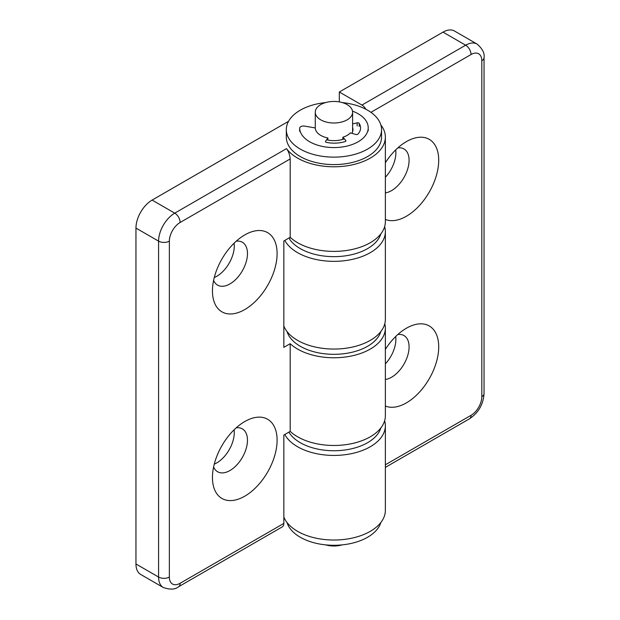 <?xml version="1.0" encoding="UTF-8"?>
<svg xmlns="http://www.w3.org/2000/svg" width="620" height="620" viewBox="0 0 620 620"><rect width="100%" height="100%" fill="white"/><g stroke="black" fill="none" stroke-linecap="round" stroke-linejoin="round"><path stroke-width="0.93" d="M339.318 101.905L339.318 92.008L361.948 105.067A7.618 4.402 60 0 1 365.839 109.228M339.318 92.008L443.021 32.132L465.651 45.198A7.618 4.402 60 0 1 471.037 54.529A15.237 8.796 -60 0 1 481.81 60.744L481.81 396.661A15.237 8.796 -60 0 1 471.037 415.322L385.361 464.783M481.81 60.744A7.618 4.402 180 0 0 484.042 57.637C484.809 53.297 482.492 48.771 477.082 44.066L454.452 31A22.855 13.198 120 0 0 443.021 32.132M384.632 420.763A51.429 29.69 180 0 1 385.361 425.739L385.361 510.338A51.429 29.69 180 0 1 339.768 539.834A51.429 29.69 180 0 1 283.836 517.034M385.361 177.274A24.761 14.299 120 0 0 395.885 152.652A24.761 14.299 120 0 0 395.707 149.877M385.361 363.894A24.761 14.299 120 0 0 395.885 339.272A24.761 14.299 120 0 0 395.707 336.497M385.361 162.734A45.709 26.389 -60 0 1 406.394 141.616A45.709 26.389 -60 0 1 436.705 174.383A45.709 26.389 -60 0 1 385.361 219.418M385.361 349.354A45.709 26.389 -60 0 1 406.394 328.228A45.709 26.389 -60 0 1 436.705 360.995A45.709 26.389 -60 0 1 385.361 406.038M385.361 379.487A24.761 14.299 120 0 0 406.278 359.499A24.761 14.299 120 0 0 403.961 335.56A24.761 14.299 120 0 0 397.831 334.506M385.361 192.874A24.761 14.299 120 0 0 406.278 172.879A24.761 14.299 120 0 0 403.961 148.94A24.761 14.299 120 0 0 397.831 147.893M384.632 226.68A51.429 29.69 180 0 1 385.361 231.655A51.429 29.69 180 0 1 341.62 261.012A51.429 29.69 180 0 1 284.805 240.428M385.361 425.739A51.429 29.69 180 0 1 341.62 455.096A51.429 29.69 180 0 1 284.805 434.512M283.836 326.066A51.429 29.69 0 0 0 339.768 348.866A51.429 29.69 0 0 0 385.361 319.37L385.361 231.655M342.232 544.871A18.662 10.78 180 0 1 325.632 544.871M320.734 119.838A18.662 10.78 180 0 1 315.27 112.22A18.662 10.78 180 0 1 333.932 101.448A18.662 10.78 180 0 1 352.602 112.22A18.662 10.78 180 0 1 341.078 122.179A18.662 10.78 180 0 1 320.734 119.838M352.602 127.449A19.049 10.997 180 0 1 352.981 129.642A19.049 10.997 180 0 1 351.889 133.3M344.348 138.849A19.049 10.997 180 0 1 326.601 139.787M315.131 127.898A19.049 10.997 180 0 1 315.27 127.449M325.632 102.571A47.616 27.489 0 0 0 286.316 129.642A47.616 27.489 0 0 0 333.932 157.131A47.616 27.489 0 0 0 381.548 129.642A47.616 27.489 0 0 0 367.606 110.197A47.616 27.489 0 0 0 342.232 102.571M381.548 129.642L381.548 137.105A47.616 27.489 180 0 1 333.932 164.595A47.616 27.489 180 0 1 286.316 137.105L286.316 129.642M380.851 427.939A47.616 27.489 180 0 1 337.699 450.655A47.616 27.489 180 0 1 288.881 432.156M289.711 237.592L289.711 239.359A47.616 27.489 180 0 0 338.884 256.51A47.616 27.489 180 0 0 380.851 233.856M380.851 522.497A47.616 27.489 180 0 1 333.932 545.29A47.616 27.489 180 0 1 287.013 522.497M380.851 331.522A47.616 27.489 180 0 1 333.932 354.322A47.616 27.489 180 0 1 287.013 331.522M325.593 141.887L325.593 141.221A1.527 0.883 -0 0 0 325.477 141.554A1.527 0.883 -0 0 0 326.484 142.383A22.855 13.198 180 0 0 345.131 141.561A1.527 0.883 -0 0 0 345.929 140.786A1.527 0.883 -0 0 0 345.751 140.376L345.751 141.197M327.887 140.066L327.887 137.966A18.662 10.78 180 0 1 315.27 127.929L304.544 126.108A3.813 2.201 180 0 0 299.662 128.224A3.813 2.201 180 0 0 299.662 128.278A34.286 19.794 -0 0 0 334.374 147.568A34.286 19.794 -0 0 0 368.218 127.774A34.286 19.794 -0 0 0 352.509 111.135M325.593 141.221L327.887 137.966M342.876 139.345L342.876 137.229A18.662 10.78 180 0 0 350.393 132.858L355.865 134.494A1.527 0.883 -0 0 0 357.911 134.121A22.855 13.198 180 0 0 360.592 127.922A22.855 13.198 180 0 0 359.174 123.357A1.527 0.883 -0 0 0 357.159 122.845L357.159 125.953M352.602 123.946L357.159 122.845M342.876 137.229L345.751 140.376M385.361 137.105A51.429 29.69 0 0 1 344.1 166.207A51.429 29.69 0 0 1 286.525 148.614C288.571 151.404 289.796 154.845 290.191 158.937L290.191 237.313A51.429 29.69 0 0 0 347.99 250.263A51.429 29.69 0 0 0 385.361 221.704L385.361 137.105A51.429 29.69 0 0 0 380.851 124.946M283.836 523.404L180.133 583.273A7.618 4.402 -120 0 1 178.552 586.76L282.255 526.892A7.618 4.402 -120 0 0 283.836 523.404L283.836 435.07L290.191 431.396A51.429 29.69 0 0 0 347.99 444.346A51.429 29.69 0 0 0 385.361 415.788L385.361 328.073A51.429 29.69 180 0 1 347.99 356.632A51.429 29.69 180 0 1 290.191 343.689L290.191 431.396M286.525 148.614L174.747 213.148A22.855 13.198 120 0 0 158.581 241.141L158.581 577.05L135.958 563.991A22.855 13.198 120 0 0 140.694 574.453L163.316 587.512A22.855 13.198 120 0 1 158.581 577.05A7.618 4.402 0 0 0 169.353 577.05L169.353 241.141A15.237 8.796 -60 0 1 180.133 222.479L290.191 158.937M135.958 563.991L135.958 228.075L158.581 241.141A7.618 4.402 0 0 0 169.353 241.141M288.556 121.319L152.117 200.082A22.855 13.198 120 0 0 135.958 228.075M214.272 464.14A24.761 14.299 120 0 0 234.275 432.582A24.761 14.299 120 0 0 234.097 429.807M214.272 277.52A24.761 14.299 120 0 0 234.275 245.962A24.761 14.299 120 0 0 234.097 243.187M290.191 343.689L283.836 347.355L283.836 240.986L290.191 237.313M277.101 440.2A45.709 26.389 -60 0 1 244.776 496.186A45.709 26.389 -60 0 1 212.451 477.524A45.709 26.389 -60 0 1 244.776 421.538A45.709 26.389 -60 0 1 277.101 440.2M277.101 253.58A45.709 26.389 -60 0 1 244.776 309.566A45.709 26.389 -60 0 1 212.451 290.904A45.709 26.389 -60 0 1 244.776 234.918A45.709 26.389 -60 0 1 277.101 253.58M213.606 280.356A24.761 14.299 120 0 0 217.581 285.138A24.761 14.299 120 0 0 236.662 278.504A24.761 14.299 120 0 0 247.473 253.58A24.761 14.299 120 0 0 242.343 242.249A24.761 14.299 120 0 0 236.212 241.196M213.606 466.969A24.761 14.299 120 0 0 217.581 471.75A24.761 14.299 120 0 0 236.662 465.116A24.761 14.299 120 0 0 247.473 440.2A24.761 14.299 120 0 0 242.343 428.87A24.761 14.299 120 0 0 236.212 427.815M384.803 323.717A51.429 29.69 180 0 1 385.361 328.073M484.042 57.637L484.042 393.545C483.329 404.364 478.469 412.781 469.456 418.81A7.618 4.402 -120 0 0 471.037 415.322M484.042 393.545A7.618 4.402 180 0 1 481.81 396.661M477.082 44.066A22.855 13.198 120 0 0 465.651 45.198L361.948 105.067M370.923 112.329L471.037 54.529M359.174 126.465L359.174 123.357M299.662 131.386L299.662 128.278M152.117 200.082L174.747 213.148A7.618 4.402 60 0 1 180.133 222.479M180.133 583.273A15.237 8.796 -60 0 1 169.353 577.05M469.456 418.81L385.361 467.364M315.27 112.22L315.27 127.929M352.602 112.22L352.602 131.827M299.662 131.332L299.662 128.224M368.218 130.882L368.218 127.774M178.552 586.76C175.181 589.597 170.097 589.845 163.316 587.512"/></g></svg>
